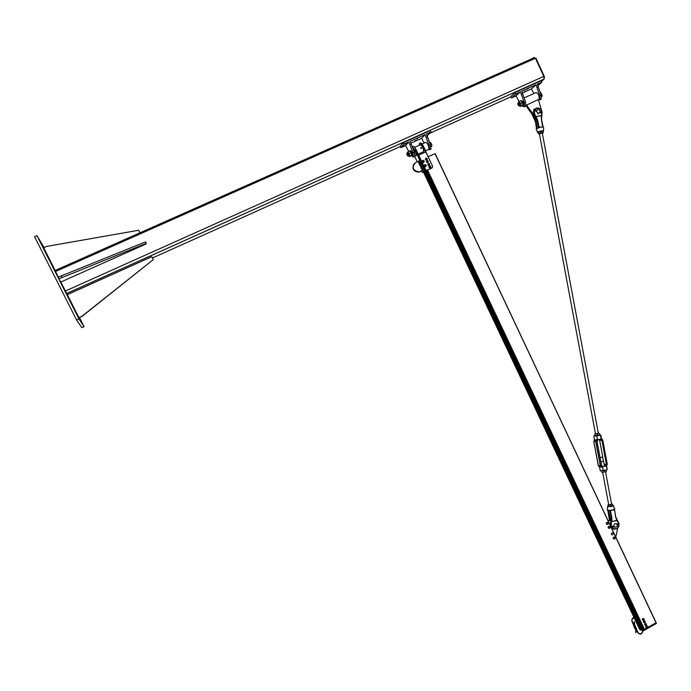 <?xml version="1.0" encoding="UTF-8"?>
<svg xmlns="http://www.w3.org/2000/svg" width="691" height="691" viewBox="0 0 691 691"><rect width="100%" height="100%" fill="white"/><g stroke="black" fill="none" stroke-linecap="round" stroke-linejoin="round"><path stroke-width="1.04" d="M42.98 246.661L42.021 244.804L42.98 246.661M65.593 292.198L64.66 290.393L65.593 292.198M79.543 318.421L80.199 319.786L79.543 318.421M77.763 315.701L76.865 313.973L77.763 315.701M51.704 264.636L50.745 262.787L51.704 264.636M78.912 318.862L84.052 326.636L81.849 327.638L76.537 319.942L34.55 236.659L36.951 235.614L78.912 318.862L76.537 319.942M44.069 247.568L36.951 235.614M84.052 326.636L79.491 317.575M55.608 271.468L55.038 270.518L534.178 57.724L532.148 59.728M58.364 277.203L55.505 271.511L535.439 58.26L543.8 76.416L544.111 79.085L541.476 81.486M67.338 294.668L78.912 317.635L81.961 316.253L153.247 259.652L151.787 256.715L67.338 294.668L60.808 282.04L146.25 243.871L146.233 243.379L58.839 278.87L60.808 282.04M535.473 58.338L535.914 58.148L544.266 76.295L544.283 78.42M535.231 58.355L534.022 57.379L533.245 58.139M139.928 232.815L138.666 230.267L46.772 246.385L43.688 247.741L55.15 270.475M58.839 278.87L58.07 277.333L61.231 275.925L145.49 241.893L146.233 243.379M61.231 275.925L62 277.462M153.247 259.652L82.056 316.4L78.912 317.635M408.606 155.916L409.348 156.641L411.3 155.751L413.529 157.03L412.916 152.815L409.849 144.488L411.205 143.883L414.263 152.201L414.876 156.416L414.289 156.684M409.849 144.488L408.675 142.009L405.548 145.576L408.735 151.441M424.119 143.046L421.614 138.347L424.93 134.702L410.031 141.396L411.205 143.883M421.614 138.347L410.877 143.175M414.678 141.189L415.818 140.454L414.678 141.189M416.613 139.021L417.77 138.286L416.613 139.021M429.819 149.083L431.003 149.118L430.45 144.894L427.444 136.568L426.097 137.181L429.102 145.499L429.664 149.731L428.29 149.524M427.444 136.568L426.278 134.097L431.003 131.972L427.116 135.868M424.93 134.702L426.097 137.181M428.066 133.873L429.223 133.138L428.066 133.873M405.116 144.194L406.256 143.46L405.116 144.194M403.259 146.328L404.39 145.602L403.259 146.328M405.548 145.576L400.84 147.693L400.175 146.293L403.242 142.726L430.338 130.556L431.003 131.972M400.84 147.693L403.915 144.151L403.242 142.726M403.915 144.151L408.675 142.009M425.483 169.692L424.922 169.943L425.561 169.606L426.658 170.444L432.125 167.896L426.822 170.28L425.561 169.606L418.729 155.147L425.82 151.934L432.635 166.384L432.125 167.896M418.686 155.164L416.276 150.068C414.66 146.933 413.468 145.741 412.708 146.509L412.311 146.691M423.972 171.403L424.784 170.617M424.922 169.943L418.09 155.484L418.729 155.147M417.243 161.789L414.686 156.503M423.41 171.955L422.313 172.5L421.614 171.031M418.228 155.397L417.64 155.691L424.55 170.323L422.313 172.5M418.09 155.484L417.64 155.691M428.083 156.736L423.695 146.708C422.089 143.581 420.888 142.398 420.111 143.175L420.068 143.192M428.515 149.42L428.973 149.221C428.757 145.611 427.625 143.305 425.578 142.311M412.233 146.673L415.256 150.526L417.675 155.648M423.22 170.081L418.953 171.964C412.622 170.452 411.542 167.291 415.706 162.489L418.064 161.418L422.382 170.547L423.22 170.081L418.901 160.943L418.064 161.418M414.039 151.597L414.954 154.767M414.194 163.594C411.663 168.526 413.166 171.403 418.711 172.206L419.783 171.86M422.382 170.547L420.024 171.627M423.22 172.085L423.704 172.517M425.578 169.856L424.55 170.323M422.572 153.402L422.071 152.34M419.333 145.196L419.437 143.478C420.214 142.7 421.415 143.883 423.022 147.019L425.431 152.115M423.151 151.847L423.6 151.649C423.367 148.038 422.236 145.741 420.206 144.73M420.862 147.606L420.534 148.064L421.225 148.574L420.603 147.995L420.957 147.615M421.432 148.297L420.715 148.211L420.923 147.649M421.553 147.753L420.879 148.064L421.553 147.753M408.96 155.76L408.329 153.238M407.345 152.426L407.889 151.821L409.167 153.635L409.893 156.045L409.435 156.425L408.346 152.806L407.44 152.201L407.388 153.108M410.195 151.225L411.853 155.147M411.3 155.751L411.672 153.877L410.601 151.666L409.849 150.932L407.889 151.821M409.893 156.045L411.853 155.164M409.167 153.635L411.128 152.746M412.302 155.354L411.914 155.527C411.75 153.203 411.007 151.666 409.668 150.906L409.711 150.992M412.587 155.225C412.397 152.815 411.637 151.286 410.316 150.629L409.789 150.854M407.12 155.078L406.774 154.024C407.491 153.894 407.828 154.551 407.776 155.993L407.12 155.078M407.906 156.011L407.897 154.352L406.844 153.575M431.011 146.838L431.892 146.095L431.72 144.808L431.892 146.017M431.193 143.685L430.726 142.7L431.564 144.324L431.193 143.685L430.182 144.143M431.72 144.808L431.555 144.341L431.72 144.808M430.726 142.7L429.439 142.096M430.942 146.527L431.892 146.095M426.667 160.053L425.716 159.802L425.414 158.835L425.751 158.464L426.209 159.906L427.012 159.681L426.554 158.239L427.021 158.377L427.323 159.345L426.502 160.217L425.397 159.483L425.898 158.291L426.554 158.239L426.062 158.127M428.351 162.135L427.936 162.325L428.005 160.839L428.187 162.299L427.323 162.713L426.502 162.135L426.71 160.986L427.574 160.562L428.005 160.839L427.159 160.753L427.098 162.247L426.667 161.979M426.502 162.135L426.71 160.986M427.487 162.549L427.098 162.247L427.936 162.325L427.323 162.713M429.698 164.924L429.292 165.132L429.31 163.637L429.534 165.089L428.688 165.538L427.85 164.985L428.023 163.827L428.878 163.387L429.31 163.637L428.463 163.586L428.446 165.08L428.014 164.829M427.85 164.985L428.023 163.827M428.852 165.374L428.446 165.08L429.292 165.132L428.688 165.538M430.277 167.818L429.336 167.516L429.085 166.54L429.448 166.194L429.828 167.654L430.64 167.472L430.26 166.004L430.968 167.153L430.113 167.982L429.171 167.68L428.921 166.704L429.776 165.875M426.183 165.935L424.913 166.281L424.499 165.166L425.38 164.588L426.148 165.045L425.829 166.134L426.183 165.469L425.025 164.786L424.671 165.451L425.829 166.134L425.44 166.367L424.645 165.019M424.153 161.478L423.013 162.221L422.426 161.547L422.814 160.562L423.661 160.407L424.257 161.081L423.6 161.988L423.98 160.727L422.702 160.968L423.6 161.988L423.16 162.083L422.814 160.562M426.174 165.304L425.449 166.712C423.998 166.263 423.842 165.572 424.974 164.631L425.319 164.622M425.924 166.479L425.397 166.764L424.455 164.916M424.222 161.228L423.462 162.48C422.011 162.04 421.847 161.349 422.97 160.398L423.488 160.433M423.929 162.238L423.41 162.532L422.443 160.692M423.998 161.927L423.479 162.273L422.754 160.632M422.607 160.753L423.428 162.325L423.877 162.065M426.062 166.039L424.585 166.151L424.473 165.192L425.146 164.717M424.611 164.985L425.414 166.557L425.863 166.306M538.583 100.014L539.887 99.824L539.74 95.496L535.974 84.786L531.396 88.949L533.884 93.535M519.183 101.594L515.996 95.885L511.487 97.915L515.84 93.838L515.192 92.439L541.157 80.778L541.796 82.169L537.27 84.198L541.027 94.917L541.165 99.245L540.371 99.599M538.393 86.634L537.097 87.213M524.944 106.587L525.713 106.241L525.523 101.931L521.705 91.203L535.974 84.786M531.396 88.949L522.508 92.948M528.252 88.534L527.026 89.312L528.252 88.534M525.549 91.022L524.331 91.791L525.549 91.022M515.996 95.885L520.401 91.782L524.219 102.51L524.417 106.82L521.843 105.749M521.532 94.226L522.828 93.639M515.84 93.838L520.401 91.782M514.588 95.954L513.37 96.723L514.588 95.954M517.213 93.501L515.996 94.27L517.213 93.501M539.248 83.594L538.004 84.38L539.248 83.594M515.192 92.439L510.848 96.533L511.487 97.915M541.796 82.169L537.943 85.649M535.223 116.529L527.777 106.958L527.207 107.451L526.197 105.274L538.358 99.53L541.407 109.904M535.819 117.479L532.994 115.518L527.207 107.451M526.767 104.782L527.777 106.958M538.617 99.59L539.205 99.323C539.403 95.6 538.306 93.345 535.905 92.551M518.095 104.937L517.818 104.013C518.751 103.685 519.053 104.263 518.716 105.766L518.095 104.937M518.855 105.818L519.347 105.844L519.105 104.116L517.887 103.469M541.468 96.826L542.081 96.265L541.986 94.969L542.081 95.704M541.537 93.838L541.986 94.969L541.537 93.838L540.794 94.175M541.027 92.896L540.146 92.128M541.424 96.559L542.081 96.265M519.934 105.576L520.124 105.524C519.926 103.253 519.459 102.57 518.716 103.469M519.468 105.792L520.444 106.215L520.539 104.661L519.572 102.588L518.518 102.069L518.328 103.019M518.31 102.769L519.071 101.637L520.418 103.374L520.997 105.801L520.228 106.483L522.88 104.946L521.8 101.577L522.871 104.488M520.228 106.483L519.597 105.939M521.8 101.577L520.954 100.791L519.071 101.637M520.997 105.801L522.88 104.946M520.418 103.374L522.301 102.527M523.104 105.231L522.837 105.352C522.957 102.95 522.232 101.439 520.668 100.817L520.712 100.903M523.484 105.058C523.579 102.57 522.837 101.076 521.273 100.558L520.824 100.748M522.837 105.352L522.318 105.481M639.417 628.896L640.877 629.155M644.245 629.346L427.375 170.15L644.245 629.346L656.156 622.755L435.14 153.601L428.1 156.779M643.226 629.164L644.09 629.026M640.445 629.328L642.699 630.278L643.58 629.916L426.554 170.461L643.58 629.916M617.676 528.062L615.836 537.157M607.985 520.496L611.181 520.764M611.19 520.686L607.95 520.418M608.02 524.132L607.139 524.27L608.02 524.132L608.356 523.26L608.02 524.132M606.638 524.072L606.275 522.949L607.087 522.266L608.356 523.26L607.812 522.517L606.931 522.655L606.594 523.536L607.311 522.31M606.404 524.02L607.588 524.469M610.093 527.915L609.289 528.33L610.093 527.915L610.162 526.974L610.093 527.915M608.745 528.287L608.555 527.803L609.289 528.33L608.521 528.244L608.08 527.259L608.667 526.361L610.162 526.974L609.911 526.482M608.305 527.311L608.633 526.862L608.555 527.803L608.08 527.259M608.892 526.404L609.436 526.447L608.633 526.862L608.667 526.361M612.667 533.115L613.332 533.72L612.667 533.115L611.829 533.435L612.667 533.115M613.47 534.229L613.332 533.72L613.47 534.229M611.656 534.368L611.829 533.435L611.656 534.368L612.33 534.972L611.656 534.368M611.794 534.869L611.457 533.849M611.233 533.798L612.131 533.011M611.898 532.96L613.133 533.202M615.24 537.805L614.981 538.712L615.24 537.805L614.636 537.123L615.24 537.805M614.575 539.084L614.981 538.712L613.366 538.721L613.133 537.667L614.118 536.967M613.591 538.781L613.513 538.254L614.118 538.937L613.366 538.721M613.366 537.719L613.772 537.348L613.513 538.254L613.133 537.667M534.048 117.98L531.932 114.041L535.43 121.789L536.501 128.526L535.439 121.806L534.048 117.954M534.463 117.859L537.071 128.232M534.592 109.714C539.17 106.967 541.571 108.418 541.796 114.075L541.252 115.57L541.407 119.586L542.91 126.574L541.338 127.101L542.962 127.023L543.601 127.705M541.252 115.57L536.13 116.554L541.303 115.803M536.078 116.321L537.615 120.139L539.127 127.135L538.643 127.55M537.019 120.554L534.471 115.527L535.024 115.051L536.112 116.537M538.557 113.419L539.032 113.134M533.815 110.698L534.791 115.267L537.322 120.251L538.833 127.239L541.338 127.101L539.723 127.075M539.127 127.705L538.755 127.334L539.792 127.515M541.407 119.586L542.755 127.179M533.34 111.622L534.463 115.544L537.002 120.519L538.462 127.705M539.421 127.636L540.82 127.101M537.728 114.101L538.833 113.186C536.285 112.486 535.957 111.26 537.857 109.515L538.85 109.584C540.543 110.897 540.535 112.097 538.833 113.186L538.738 113.333M541.545 119.595L541.468 115.855M616.83 520.375L618.73 523.182M614.8 508.818L612.822 509.958L614.593 509.794L615.56 516.842L616.821 520.366L611.76 521.498L616.856 520.599M607.527 510.338L610.455 510.718L611.863 517.671L611.803 521.731M611.751 521.524L610.982 523.165L611.138 526.775M610.403 525.626L611.552 517.689L611.431 521.558L610.611 523.087L611.181 517.619L609.998 510.58M617.037 520.409L617.979 521.61L615.698 516.808M613.651 509.595L614.601 509.82L615.69 516.764L616.968 520.28M609.497 520.548L607.873 510.545L609.488 520.548M610.179 520.599L609.989 517.291L609.877 520.582M609.954 510.45L607.415 510.062L607.467 506.918M609.954 510.485L610.559 510.2M611.241 510.131L610.758 510.701L612.822 510.027L610.853 510.157M614.532 509.207L613.565 505.717M609.954 510.502L611.164 517.594M611.328 510.545L612.338 510.131M610.352 510.666L611.863 517.671M536.466 110.629L536.242 111.182M613.617 525.989L613.902 526.464M614.869 523.743C613.504 525.082 613.617 526.24 615.206 527.216C617.685 526.585 617.987 525.376 616.096 523.588L614.869 523.743M611.06 526.801L612.623 526.827L610.999 526.792L613.781 525.937M617.132 524.374L618.004 523.908L617.003 524.193M618.065 524.046L617.21 524.512M613.962 526.274L611.932 528.036L612.684 526.879L611.146 527M612.692 526.965L611.872 527.933L612.727 527.103M617.754 523.743L616.985 524.158L618.022 523.389L618.514 524.08M612.433 526.62L613.755 525.911L612.442 526.62M612.433 526.913L611.63 527.846M618.013 523.959L618.497 523.398M618.54 524.003L617.987 524.003L618.618 523.407L618.341 523.968M534.73 110.344L533.884 109.118L536.544 110.655M540.051 112.072L541.278 112.158L541.208 112.918L540.751 112.745L541.208 112.918M536.466 110.931L533.668 110.698L536.389 111.165M534.989 110.396L533.711 110.664M540.682 112.78L539.878 112.434M533.754 110.43L535.05 110.335L533.823 109.213M536.363 111.225L533.746 110.361M539.844 112.486L541.571 113.281L541.303 112.158L541.519 113.315L539.844 112.478M541.563 112.97L540.967 112.547M600.686 470.813L603.278 470.528L600.22 470.631L599.607 467.323L598.337 465.553M600.211 470.77L606.836 469.949L603.278 470.528L602.552 466.658L601.472 467.323C599.866 466.58 599.227 466.572 599.572 467.289L598.276 465.587L593.794 441.618M606.646 466.157L606.154 465.846L607.242 469.552L606.836 469.949M599.52 434.734L600.807 434.924M600.159 434.898L596.817 435.943L600.427 435.166L601.153 439.035L601.42 438.344L602.759 440.089L600.738 439.061L597.931 439.666L596.903 441.394L601.403 465.492L602.967 466.632L605.774 466.002L606.793 464.274L605.584 465.708L602.967 466.632M596.713 435.641L594.269 435.745M596.281 439.502L595.746 441.566L600.246 465.656L598.346 465.622L593.863 441.618L594.39 439.562C594.381 440.633 595.011 440.616 596.281 439.502L597.542 439.822L596.817 435.943L593.966 435.926M608.728 504.827L611.604 504.24M608.676 504.568L607.95 504.931L609.22 504.957L611.57 504.067M612.684 505.76L608.33 506.52L612.701 505.752M612.321 504.102L610.412 504.983L607.873 504.94L608.391 506.581M610.412 504.983L610.654 506.27M612.52 504.439L612.753 505.717M608.089 505.242L608.33 506.52M606.301 471.573L601.904 472.402L606.301 471.573M604.556 470.511L603.606 470.726M601.533 471.02L601.965 472.419M601.714 471.055L601.956 472.342M604.038 470.761L604.279 472.048M606.145 470.243L606.378 471.53M542.314 133.164L539.412 133.778L595.487 433.948M542.366 133.406L543.048 132.879L542.176 132.81L539.965 133.225L538.652 133.838L539.472 134.037M538.436 132.119L542.66 131.221M538.531 133.942L541.113 132.724L543.178 132.577L543.074 133M543.178 132.577L542.936 131.273L541.874 131.186L539.662 131.601L538.246 132.646C537.175 132.266 538.246 131.756 541.468 131.091C543.359 130.867 543.869 131.031 542.996 131.575L543.549 130.832L541.511 130.849C538.712 131.376 537.373 131.895 537.503 132.396L538.246 132.612L538.488 133.942M538.755 133.406L538.514 132.111M541.113 132.724L540.863 131.42M595.461 433.983L598.38 433.43M595.469 433.862L598.363 433.335M599.451 434.898L595.046 435.727L599.451 434.898M599.132 433.292L594.726 434.121L595.072 435.736M594.873 434.354L595.106 435.632M597.197 434.008L597.439 435.295M599.296 433.525L599.538 434.812M537.702 123.793L538.306 127.783M600.09 457.563L602.777 456.984M600.876 461.778L603.606 461.389L600.902 461.916M609.989 517.291L608.581 510.744L609.782 510.476L610.671 514.458M634.226 621.719L634.027 624.854M647.7 626.702C646.888 627.16 646.888 627.16 647.7 626.702M647.752 626.633L646.811 627.16L647.752 626.633M645.368 621.77C644.565 622.228 644.565 622.228 645.368 621.77M645.42 621.701L644.487 622.228L645.42 621.701M647.113 627.428L646.327 627.091L647.502 626.383M646.802 625.718L645.791 626.098L645.731 627.065L646.69 627.653L645.938 627.143L645.999 626.176L646.802 625.718L647.605 626.443M647.199 627.454L646.69 627.653M644.789 622.505L644.003 622.168L645.169 621.451M644.478 620.794L643.468 621.174L643.407 622.142L644.366 622.729L643.615 622.22L643.667 621.252L644.478 620.794L645.273 621.511M644.884 622.522L644.366 622.729M646.612 624.405C645.809 624.863 645.809 624.863 646.612 624.405M646.664 624.327L645.731 624.863L646.664 624.327M644.28 619.473C643.476 619.922 643.476 619.922 644.28 619.473M644.332 619.395L643.399 619.931L644.332 619.395M646.033 625.13L645.239 624.794L646.413 624.077M645.722 623.42L644.703 623.8L644.651 624.768L645.61 625.355L644.85 624.845L644.91 623.878L645.722 623.42L646.517 624.146M646.12 625.148L645.61 625.355M643.71 620.198L642.915 619.862L644.09 619.145M643.39 618.488L642.38 618.868L642.328 619.844L643.278 620.432L642.526 619.922L642.587 618.946L643.39 618.488L644.193 619.214M643.796 620.216L643.278 620.432M543.8 76.416L65.343 291.041M544.05 79.154L66.647 293.571M510.969 96.792L429.776 133.303M400.305 146.552L152.435 258.011M544.266 76.295L543.826 76.485M412.916 152.815L414.263 152.201M430.45 144.894L429.102 145.499M424.93 149.325L422.201 144.16M413.253 149.437L414.255 151.182L415.023 155.63C416.725 156.563 416.751 154.922 415.092 150.698L412.501 147.399M416.276 150.068L415.256 150.526M423.695 146.708L423.022 147.019M541.027 94.917L539.74 95.496M524.219 102.51L525.523 101.931M532.994 115.518L533.564 115.043M640.799 629.207L635.323 617.616M635.124 617.21L424.317 171.074M640.341 629.32L634.787 617.564M634.614 617.193L423.782 171.074M639.78 629.587L639.443 628.991L643.451 630.814L639.728 629.57L634.105 617.659M633.941 617.322L423.263 171.575L633.932 617.322M639.693 629.51L643.451 630.805L656.355 623.455L643.451 630.814L643.174 630.201L656.182 622.79L656.45 623.368L435.01 153.644M644.487 629.406L427.565 170.064M643.571 629.907L644.427 629.423L427.504 170.09M643.796 628.905L427.168 170.245M643.615 628.948L426.995 170.323M643.554 629.942L426.52 170.461M425.259 170.003L642.716 630.322L643.174 630.201L425.95 170.34M641.792 629.907L424.628 170.288L641.758 629.864M533.098 116.675L534.342 117.66M535.43 121.789L536.043 121.461L534.722 117.703L535.853 117.539M532.493 114.818L533.607 116.235M535.421 117.358L534.601 117.479L533.875 116.468M535.024 115.051L534.108 110.698M543.057 126.583L541.554 119.638L541.943 114.196C542.495 110.068 540.759 107.986 536.717 107.96L534.393 109.541M541.796 114.075L541.943 114.196C542.521 110.059 540.777 107.977 536.717 107.96M538.41 127.032L537.011 120.51L537.615 120.139M536.207 128.906L538.349 127.775L536.233 128.88M537.425 132.197L536.225 129.26L538.341 127.965M543.48 131.178L543.601 127.343L543.143 127.092M542.331 126.695L541.312 127.032M534.471 115.527L533.607 110.655M533.737 110.379L534.091 109.791M534.324 109.489L534.92 108.936M534.178 109.869L533.936 110.361M537.114 128.206L536.043 121.461M612.822 510.027L613.884 509.975M615.56 516.842L614.601 509.82M618.955 523.415L617.884 521.774M618.929 523.985C618.333 528.65 616.07 529.911 612.157 527.769M611.924 527.501L611.595 527.008M611.449 526.741L611.276 523.26M611.276 527.043L611.742 527.725M611.976 527.984L613.815 529.064C617.4 529.28 619.136 527.483 619.015 523.674M613.85 529.073L611.336 527.613M610.421 525.661L610.602 523.096M608.244 510.563L609.315 517.274M607.579 506.589L611.647 506.494L613.582 505.847L612.718 505.501C613.807 505.57 613.409 505.838 611.526 506.296C608.235 506.883 607.104 506.883 608.14 506.296M612.623 526.827L613.893 526.136M618.039 524.219L618.549 523.122M536.544 110.672L535.076 110.137M535.033 110.249L536.51 110.785M540.898 112.547L539.991 112.21M540.941 112.391L541.381 112.296M541.787 113.16L540.975 113.117M536.371 111.216L534.869 110.672M602.336 466.33L601.403 465.492L596.894 441.394L597.542 439.822M604.4 465.691L605.774 466.002M607.216 469.396L606.629 466.235M603.295 470.796L607.078 469.802M594.329 435.727L594.934 435.598M603.416 461.329L602.63 457.105M602.422 466.347L601.533 465.423L597.041 441.359M601.559 465.44L597.033 441.333L597.888 439.96L600.989 439.346L602.302 440.21L606.802 464.274L602.302 440.21L601.153 439.035M599.667 440.34L601.904 440.279L606.396 464.335L604.141 464.3M597.931 439.666L597.059 441.35L593.854 441.566M597.888 439.96L600.738 439.061M607.173 464.102L606.154 465.846M602.552 466.658L601.395 465.492L600.246 465.656L601.472 467.323M643.451 630.805L656.424 623.412M639.261 624.569L638.657 624.336L639.011 624.042M656.355 623.489L435.14 153.601M641.585 629.484L640.894 629.276L641.628 629.579M640.894 629.164L638.631 624.396L639.305 624.655M638.622 624.388L640.894 629.276M637.085 621.045L637.828 622.677L637.076 621.123M637.715 621.295L637.093 621.123L637.758 621.382M632.058 621.84L634.01 625.977M635.78 629.708L635.608 632.49M634.597 627.843L635.4 627.67L636.091 629.155L636.592 628.81M635.349 629.423L636.091 629.155L635.279 629.354L634.614 627.938M635.366 627.653L634.588 627.886M636.584 628.724L636.135 629.121L635.426 627.618M636.143 629.138L636.61 628.775L635.85 627.229M633.967 625.873L632.386 621.693C631.099 619.749 632.179 618.419 635.616 617.702L636.143 617.97M635.711 626.884L635.262 627.281L635.729 626.97L635.046 625.459L633.716 626.037L634.977 625.39M634.476 627.583L635.228 627.316L634.563 625.804M634.502 625.804L635.228 627.316L634.416 627.514L633.742 626.098M635.271 627.29L635.737 626.936M544.111 79.085L66.63 293.528M414.876 156.416L413.529 157.03M431.003 149.118L429.664 149.731M425.604 150.742L428.973 149.221M422.054 143.978L425.501 142.415M418.176 154.102L423.6 151.649M414.626 147.321L420.128 144.842M420.871 147.736L421.432 148.237M429.379 146.561L428.791 146.829M407.742 152.944L407.059 153.255M409.132 155.674L408.277 156.062M539.887 99.824L541.165 99.245M524.417 106.82L525.713 106.241M535.793 92.672L524.21 97.897M539.205 99.323L538.427 99.677M526.646 105.006L526.015 105.291M518.794 102.804L518.207 103.071M520.168 105.473L519.347 105.844M639.408 628.914L634.096 617.659M541.502 115.699L541.943 114.196M538.47 127.68L538.41 127.066M617.979 521.61L618.972 523.458M619.015 523.623C619.188 527.449 617.452 529.263 613.815 529.064L611.345 527.63M609.833 510.45L607.346 510.278M615.206 527.216L613.893 526.948M618.436 524.253L618.609 523.13M601.42 438.344L600.799 435.028L600.073 434.682M603.39 461.329L602.604 457.114M594.51 439.416L593.785 441.592M601.403 438.336L602.759 440.089L607.251 464.136L606.525 466.321M594.407 439.502L593.802 436.289M542.297 133.052L598.389 433.473M599.529 439.597L602.785 457.045M602.673 472.402L608.711 504.741M603.606 461.389L604.452 465.959M605.566 471.893L611.621 504.326M634.77 625.58L634.528 621.909M642.483 630.702C642.492 633.016 641.438 634.036 639.33 633.751L638.087 632.585L636.394 629.009M637.741 632.714L636.074 629.181M634.45 625.752L634.036 624.871M637.75 632.731C640.358 635.081 642.069 634.459 642.88 630.866M632.049 621.822C631.462 618.575 632.74 617.106 635.875 617.409M635.919 632.688L635.97 629.259M636.091 629.155L635.297 629.397M635.228 627.316L634.424 627.558"/></g></svg>
